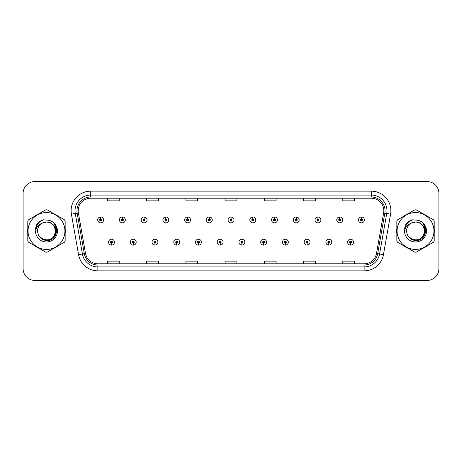 <?xml version="1.0" encoding="UTF-8"?>
<svg xmlns="http://www.w3.org/2000/svg" width="462" height="462" viewBox="0 0 462 462"><rect width="100%" height="100%" fill="white"/><g stroke="black" fill="none" stroke-linecap="round" stroke-linejoin="round"><path stroke-width="0.69" d="M133.206 243.156L133.12 245.12A2.939 2.939 0 0 0 133.374 245.12L133.293 243.156A0.982 0.982 0 0 0 134.228 242.18A0.982 0.982 0 0 0 133.247 241.199A0.982 0.982 0 0 0 132.265 242.18A0.982 0.982 0 0 0 133.206 243.156L133.229 242.573A0.393 0.393 0 0 1 132.854 242.18A0.393 0.393 0 0 1 133.247 241.788A0.393 0.393 0 0 1 133.639 242.18A0.393 0.393 0 0 1 133.264 242.573L133.293 243.156M154.937 243.156L154.851 245.12A2.939 2.939 0 0 0 155.105 245.12L155.024 243.156A0.982 0.982 0 0 0 155.96 242.18A0.982 0.982 0 0 0 154.978 241.199A0.982 0.982 0 0 0 153.996 242.18A0.982 0.982 0 0 0 154.937 243.156L154.961 242.573A0.393 0.393 0 0 1 154.585 242.18A0.393 0.393 0 0 1 154.978 241.788A0.393 0.393 0 0 1 155.371 242.18A0.393 0.393 0 0 1 154.995 242.573L155.024 243.156M176.669 243.156L176.582 245.12A2.939 2.939 0 0 0 176.836 245.12L176.755 243.156A0.982 0.982 0 0 0 177.691 242.18A0.982 0.982 0 0 0 176.709 241.199A0.982 0.982 0 0 0 175.727 242.18A0.982 0.982 0 0 0 176.669 243.156L176.692 242.573A0.393 0.393 0 0 1 176.317 242.18A0.393 0.393 0 0 1 176.709 241.788A0.393 0.393 0 0 1 177.102 242.18A0.393 0.393 0 0 1 176.727 242.573L176.755 243.156M198.4 243.156L198.314 245.12A2.939 2.939 0 0 0 198.568 245.12L198.487 243.156A0.982 0.982 0 0 0 199.422 242.18A0.982 0.982 0 0 0 198.441 241.199A0.982 0.982 0 0 0 197.459 242.18A0.982 0.982 0 0 0 198.4 243.156L198.423 242.573A0.393 0.393 0 0 1 198.048 242.18A0.393 0.393 0 0 1 198.441 241.788A0.393 0.393 0 0 1 198.833 242.18A0.393 0.393 0 0 1 198.458 242.573L198.487 243.156M220.131 243.156L220.045 245.12A2.939 2.939 0 0 0 220.305 245.12L220.218 243.156A0.982 0.982 0 0 0 221.154 242.18A0.982 0.982 0 0 0 220.172 241.199A0.982 0.982 0 0 0 219.19 242.18A0.982 0.982 0 0 0 220.131 243.156L220.155 242.573A0.393 0.393 0 0 1 219.779 242.18A0.393 0.393 0 0 1 220.172 241.788A0.393 0.393 0 0 1 220.565 242.18A0.393 0.393 0 0 1 220.189 242.573L220.218 243.156M241.863 243.156L241.776 245.12A2.939 2.939 0 0 0 242.036 245.12L241.949 243.156A0.982 0.982 0 0 0 242.885 242.18A0.982 0.982 0 0 0 241.903 241.199A0.982 0.982 0 0 0 240.921 242.18A0.982 0.982 0 0 0 241.863 243.156L241.886 242.573A0.393 0.393 0 0 1 241.511 242.18A0.393 0.393 0 0 1 241.903 241.788A0.393 0.393 0 0 1 242.296 242.18A0.393 0.393 0 0 1 241.921 242.573L241.949 243.156M263.594 243.156L263.507 245.12A2.939 2.939 0 0 0 263.767 245.12L263.681 243.156A0.982 0.982 0 0 0 264.616 242.18A0.982 0.982 0 0 0 263.635 241.199A0.982 0.982 0 0 0 262.659 242.18A0.982 0.982 0 0 0 263.594 243.156L263.617 242.573A0.393 0.393 0 0 1 263.242 242.18A0.393 0.393 0 0 1 263.635 241.788A0.393 0.393 0 0 1 264.027 242.18A0.393 0.393 0 0 1 263.652 242.573L263.681 243.156M285.325 243.156L285.239 245.12A2.939 2.939 0 0 0 285.499 245.12L285.412 243.156A0.982 0.982 0 0 0 286.348 242.18A0.982 0.982 0 0 0 285.366 241.199A0.982 0.982 0 0 0 284.39 242.18A0.982 0.982 0 0 0 285.325 243.156L285.349 242.573A0.393 0.393 0 0 1 284.973 242.18A0.393 0.393 0 0 1 285.366 241.788A0.393 0.393 0 0 1 285.759 242.18A0.393 0.393 0 0 1 285.383 242.573L285.412 243.156M307.057 243.156L306.97 245.12A2.939 2.939 0 0 0 307.23 245.12L307.143 243.156A0.982 0.982 0 0 0 308.079 242.18A0.982 0.982 0 0 0 307.097 241.199A0.982 0.982 0 0 0 306.121 242.18A0.982 0.982 0 0 0 307.057 243.156L307.08 242.573A0.393 0.393 0 0 1 306.704 242.18A0.393 0.393 0 0 1 307.097 241.788A0.393 0.393 0 0 1 307.49 242.18A0.393 0.393 0 0 1 307.114 242.573L307.143 243.156M328.788 243.156L328.701 245.12A2.939 2.939 0 0 0 328.961 245.12L328.875 243.156A0.982 0.982 0 0 0 329.81 242.18A0.982 0.982 0 0 0 328.829 241.199A0.982 0.982 0 0 0 327.853 242.18A0.982 0.982 0 0 0 328.788 243.156L328.811 242.573A0.393 0.393 0 0 1 328.436 242.18A0.393 0.393 0 0 1 328.829 241.788A0.393 0.393 0 0 1 329.221 242.18A0.393 0.393 0 0 1 328.846 242.573L328.875 243.156M350.519 243.156L350.433 245.12A2.939 2.939 0 0 0 350.693 245.12L350.606 243.156A0.982 0.982 0 0 0 351.542 242.18A0.982 0.982 0 0 0 350.56 241.199A0.982 0.982 0 0 0 349.584 242.18A0.982 0.982 0 0 0 350.519 243.156L350.543 242.573A0.393 0.393 0 0 1 350.167 242.18A0.393 0.393 0 0 1 350.56 241.788A0.393 0.393 0 0 1 350.953 242.18A0.393 0.393 0 0 1 350.577 242.573L350.606 243.156M111.475 243.156L111.388 245.12A2.939 2.939 0 0 0 111.642 245.12L111.561 243.156A0.982 0.982 0 0 0 112.497 242.18A0.982 0.982 0 0 0 111.515 241.199A0.982 0.982 0 0 0 110.534 242.18A0.982 0.982 0 0 0 111.475 243.156L111.498 242.573A0.393 0.393 0 0 1 111.123 242.18A0.393 0.393 0 0 1 111.515 241.788A0.393 0.393 0 0 1 111.908 242.18A0.393 0.393 0 0 1 111.533 242.573L111.561 243.156M122.424 218.919L122.511 216.961A2.939 2.939 0 0 0 122.251 216.961L122.338 218.919A0.982 0.982 0 0 0 121.402 219.9A0.982 0.982 0 0 0 122.384 220.882A0.982 0.982 0 0 0 123.366 219.9A0.982 0.982 0 0 0 122.424 218.919L122.401 219.508A0.393 0.393 0 0 1 122.776 219.9A0.393 0.393 0 0 1 122.384 220.293A0.393 0.393 0 0 1 121.991 219.9A0.393 0.393 0 0 1 122.366 219.508L122.338 218.919M144.156 218.919L144.242 216.961A2.939 2.939 0 0 0 143.982 216.961L144.069 218.919A0.982 0.982 0 0 0 143.133 219.9A0.982 0.982 0 0 0 144.115 220.882A0.982 0.982 0 0 0 145.097 219.9A0.982 0.982 0 0 0 144.156 218.919L144.132 219.508A0.393 0.393 0 0 1 144.508 219.9A0.393 0.393 0 0 1 144.115 220.293A0.393 0.393 0 0 1 143.722 219.9A0.393 0.393 0 0 1 144.098 219.508L144.069 218.919M165.887 218.919L165.974 216.961A2.939 2.939 0 0 0 165.719 216.961L165.8 218.919A0.982 0.982 0 0 0 164.865 219.9A0.982 0.982 0 0 0 165.846 220.882A0.982 0.982 0 0 0 166.828 219.9A0.982 0.982 0 0 0 165.887 218.919L165.864 219.508A0.393 0.393 0 0 1 166.239 219.9A0.393 0.393 0 0 1 165.846 220.293A0.393 0.393 0 0 1 165.454 219.9A0.393 0.393 0 0 1 165.829 219.508L165.8 218.919M187.618 218.919L187.705 216.961A2.939 2.939 0 0 0 187.451 216.961L187.532 218.919A0.982 0.982 0 0 0 186.596 219.9A0.982 0.982 0 0 0 187.578 220.882A0.982 0.982 0 0 0 188.56 219.9A0.982 0.982 0 0 0 187.618 218.919L187.595 219.508A0.393 0.393 0 0 1 187.97 219.9A0.393 0.393 0 0 1 187.578 220.293A0.393 0.393 0 0 1 187.185 219.9A0.393 0.393 0 0 1 187.56 219.508L187.532 218.919M209.35 218.919L209.436 216.961A2.939 2.939 0 0 0 209.182 216.961L209.263 218.919A0.982 0.982 0 0 0 208.327 219.9A0.982 0.982 0 0 0 209.309 220.882A0.982 0.982 0 0 0 210.291 219.9A0.982 0.982 0 0 0 209.35 218.919L209.326 219.508A0.393 0.393 0 0 1 209.702 219.9A0.393 0.393 0 0 1 209.309 220.293A0.393 0.393 0 0 1 208.916 219.9A0.393 0.393 0 0 1 209.292 219.508L209.263 218.919M231.081 218.919L231.167 216.961A2.939 2.939 0 0 0 230.913 216.961L230.994 218.919A0.982 0.982 0 0 0 230.059 219.9A0.982 0.982 0 0 0 231.04 220.882A0.982 0.982 0 0 0 232.022 219.9A0.982 0.982 0 0 0 231.081 218.919L231.058 219.508A0.393 0.393 0 0 1 231.433 219.9A0.393 0.393 0 0 1 231.04 220.293A0.393 0.393 0 0 1 230.648 219.9A0.393 0.393 0 0 1 231.023 219.508L230.994 218.919M252.812 218.919L252.899 216.961A2.939 2.939 0 0 0 252.645 216.961L252.726 218.919A0.982 0.982 0 0 0 251.79 219.9A0.982 0.982 0 0 0 252.772 220.882A0.982 0.982 0 0 0 253.754 219.9A0.982 0.982 0 0 0 252.812 218.919L252.789 219.508A0.393 0.393 0 0 1 253.164 219.9A0.393 0.393 0 0 1 252.772 220.293A0.393 0.393 0 0 1 252.379 219.9A0.393 0.393 0 0 1 252.754 219.508L252.726 218.919M274.543 218.919L274.63 216.961A2.939 2.939 0 0 0 274.376 216.961L274.457 218.919A0.982 0.982 0 0 0 273.521 219.9A0.982 0.982 0 0 0 274.503 220.882A0.982 0.982 0 0 0 275.485 219.9A0.982 0.982 0 0 0 274.543 218.919L274.52 219.508A0.393 0.393 0 0 1 274.896 219.9A0.393 0.393 0 0 1 274.503 220.293A0.393 0.393 0 0 1 274.11 219.9A0.393 0.393 0 0 1 274.486 219.508L274.457 218.919M296.275 218.919L296.361 216.961A2.939 2.939 0 0 0 296.107 216.961L296.188 218.919A0.982 0.982 0 0 0 295.253 219.9A0.982 0.982 0 0 0 296.234 220.882A0.982 0.982 0 0 0 297.216 219.9A0.982 0.982 0 0 0 296.275 218.919L296.252 219.508A0.393 0.393 0 0 1 296.627 219.9A0.393 0.393 0 0 1 296.234 220.293A0.393 0.393 0 0 1 295.842 219.9A0.393 0.393 0 0 1 296.217 219.508L296.188 218.919M318.006 218.919L318.093 216.961A2.939 2.939 0 0 0 317.839 216.961L317.92 218.919A0.982 0.982 0 0 0 316.984 219.9A0.982 0.982 0 0 0 317.966 220.882A0.982 0.982 0 0 0 318.947 219.9A0.982 0.982 0 0 0 318.006 218.919L317.983 219.508A0.393 0.393 0 0 1 318.358 219.9A0.393 0.393 0 0 1 317.966 220.293A0.393 0.393 0 0 1 317.573 219.9A0.393 0.393 0 0 1 317.948 219.508L317.92 218.919M339.737 218.919L339.824 216.961A2.939 2.939 0 0 0 339.57 216.961L339.651 218.919A0.982 0.982 0 0 0 338.715 219.9A0.982 0.982 0 0 0 339.697 220.882A0.982 0.982 0 0 0 340.679 219.9A0.982 0.982 0 0 0 339.737 218.919L339.714 219.508A0.393 0.393 0 0 1 340.09 219.9A0.393 0.393 0 0 1 339.697 220.293A0.393 0.393 0 0 1 339.304 219.9A0.393 0.393 0 0 1 339.68 219.508L339.651 218.919M361.469 218.919L361.555 216.961A2.939 2.939 0 0 0 361.301 216.961L361.382 218.919A0.982 0.982 0 0 0 360.447 219.9A0.982 0.982 0 0 0 361.428 220.882A0.982 0.982 0 0 0 362.41 219.9A0.982 0.982 0 0 0 361.469 218.919L361.446 219.508A0.393 0.393 0 0 1 361.821 219.9A0.393 0.393 0 0 1 361.428 220.293A0.393 0.393 0 0 1 361.036 219.9A0.393 0.393 0 0 1 361.411 219.508L361.382 218.919M100.693 218.919L100.78 216.961A2.939 2.939 0 0 0 100.52 216.961L100.606 218.919A0.982 0.982 0 0 0 99.671 219.9A0.982 0.982 0 0 0 100.652 220.882A0.982 0.982 0 0 0 101.628 219.9A0.982 0.982 0 0 0 100.693 218.919L100.67 219.508A0.393 0.393 0 0 1 101.045 219.9A0.393 0.393 0 0 1 100.652 220.293A0.393 0.393 0 0 1 100.26 219.9A0.393 0.393 0 0 1 100.635 219.508L100.606 218.919M27.651 231A18.827 18.827 0 0 0 27.795 233.35A18.827 18.827 0 0 1 27.795 228.65A18.827 18.827 0 0 0 27.651 231M35.106 246.003A18.827 18.827 0 0 0 39.172 248.354A18.827 18.827 0 0 1 35.106 246.003M53.783 248.354A18.827 18.827 0 0 0 57.854 246.003A18.827 18.827 0 0 1 53.783 248.354M65.159 233.35A18.827 18.827 0 0 0 65.159 228.65A18.827 18.827 0 0 1 65.159 233.35M396.691 231A18.827 18.827 0 0 0 396.841 233.35A18.827 18.827 0 0 1 396.841 228.65A18.827 18.827 0 0 0 396.691 231M404.146 246.003A18.827 18.827 0 0 0 408.217 248.354A18.827 18.827 0 0 1 404.146 246.003M422.828 248.354A18.827 18.827 0 0 0 426.894 246.003A18.827 18.827 0 0 1 422.828 248.354M434.205 233.35A18.827 18.827 0 0 0 434.205 228.65A18.827 18.827 0 0 1 434.205 233.35M78.176 210.759A12.555 12.555 0 0 1 90.725 198.21L371.275 198.21A12.555 12.555 0 0 1 383.633 212.942L376.495 253.419A12.555 12.555 0 0 1 364.137 263.79L97.863 263.79A12.555 12.555 0 0 1 85.505 253.419L78.367 212.942A12.555 12.555 0 0 1 78.176 210.759M76.958 210.759A13.768 13.768 0 0 0 77.166 213.149L84.303 253.632A13.768 13.768 0 0 0 97.863 265.009L364.137 265.009A13.768 13.768 0 0 0 377.697 253.632L384.834 213.149A13.768 13.768 0 0 0 371.275 196.991L90.725 196.991A13.768 13.768 0 0 0 76.958 210.759M71.414 214.166A19.612 19.612 0 0 1 90.725 191.147L371.275 191.147A19.612 19.612 0 0 1 390.586 214.166L383.448 254.649A19.612 19.612 0 0 1 364.137 270.853L97.863 270.853A19.612 19.612 0 0 1 78.552 254.649L71.414 214.166L75.271 213.484A15.691 15.691 0 0 1 90.725 195.068L371.275 195.068A15.691 15.691 0 0 1 386.729 213.484L379.585 253.967A15.691 15.691 0 0 1 364.137 266.932L97.863 266.932A15.691 15.691 0 0 1 82.415 253.967L75.271 213.484A15.691 15.691 0 0 1 75.035 210.759M57.854 215.997A18.827 18.827 0 0 0 53.783 213.646A18.827 18.827 0 0 1 57.854 215.997M39.172 213.646A18.827 18.827 0 0 0 35.106 215.997A18.827 18.827 0 0 1 39.172 213.646M426.894 215.997A18.827 18.827 0 0 0 422.828 213.646A18.827 18.827 0 0 1 426.894 215.997M408.217 213.646A18.827 18.827 0 0 0 404.146 215.997A18.827 18.827 0 0 1 408.217 213.646M438.9 193.341A11.769 11.769 0 0 0 427.131 181.578L34.869 181.578A11.769 11.769 0 0 0 23.1 193.341L23.1 268.659A11.769 11.769 0 0 0 34.869 280.422L427.131 280.422A11.769 11.769 0 0 0 438.9 268.659L438.9 193.341L438.9 268.659M377.697 253.632L379.585 253.967L386.729 213.484L390.586 214.166M225.115 198.21L225.115 200.866L236.885 200.866L236.885 198.21M185.891 198.21L185.891 200.866L197.655 200.866L197.655 198.21M146.662 198.21L146.662 200.866L158.431 200.866L158.431 198.21M107.438 198.21L107.438 200.866L119.208 200.866L119.208 198.21M264.345 198.21L264.345 200.866L276.109 200.866L276.109 198.21M303.569 198.21L303.569 200.866L315.338 200.866L315.338 198.21M342.792 198.21L342.792 200.866L354.562 200.866L354.562 198.21M236.885 263.79L236.885 261.134L225.115 261.134L225.115 263.79M197.655 263.79L197.655 261.134L185.891 261.134L185.891 263.79M158.431 263.79L158.431 261.134L146.662 261.134L146.662 263.79M119.208 263.79L119.208 261.134L107.438 261.134L107.438 263.79M276.109 263.79L276.109 261.134L264.345 261.134L264.345 263.79M315.338 263.79L315.338 261.134L303.569 261.134L303.569 263.79M354.562 263.79L354.562 261.134L342.792 261.134L342.792 263.79M23.1 193.341L23.1 268.659M427.131 181.578L34.869 181.578M34.869 280.422L427.131 280.422M103.592 219.9A2.939 2.939 0 0 0 100.78 216.961A2.939 2.939 0 0 1 103.592 219.9A2.939 2.939 0 0 1 100.652 222.84A2.939 2.939 0 0 1 97.707 219.9A2.939 2.939 0 0 1 100.52 216.961M108.576 242.18A2.939 2.939 0 0 0 111.388 245.12A2.939 2.939 0 0 1 108.576 242.18A2.939 2.939 0 0 1 111.515 239.235A2.939 2.939 0 0 1 114.46 242.18A2.939 2.939 0 0 1 111.642 245.12M125.323 219.9A2.939 2.939 0 0 0 122.511 216.961A2.939 2.939 0 0 1 125.323 219.9A2.939 2.939 0 0 1 122.384 222.84A2.939 2.939 0 0 1 119.439 219.9A2.939 2.939 0 0 1 122.251 216.961M147.055 219.9A2.939 2.939 0 0 0 144.242 216.961A2.939 2.939 0 0 1 147.055 219.9A2.939 2.939 0 0 1 144.115 222.84A2.939 2.939 0 0 1 141.17 219.9A2.939 2.939 0 0 1 143.982 216.961M168.786 219.9A2.939 2.939 0 0 0 165.974 216.961A2.939 2.939 0 0 1 168.786 219.9A2.939 2.939 0 0 1 165.846 222.84A2.939 2.939 0 0 1 162.901 219.9A2.939 2.939 0 0 1 165.719 216.961M190.517 219.9A2.939 2.939 0 0 0 187.705 216.961A2.939 2.939 0 0 1 190.517 219.9A2.939 2.939 0 0 1 187.578 222.84A2.939 2.939 0 0 1 184.633 219.9A2.939 2.939 0 0 1 187.451 216.961L187.514 218.526M130.307 242.18A2.939 2.939 0 0 0 133.12 245.12A2.939 2.939 0 0 1 130.307 242.18A2.939 2.939 0 0 1 133.247 239.235A2.939 2.939 0 0 1 136.192 242.18A2.939 2.939 0 0 1 133.374 245.12M152.038 242.18A2.939 2.939 0 0 0 154.851 245.12A2.939 2.939 0 0 1 152.038 242.18A2.939 2.939 0 0 1 154.978 239.235A2.939 2.939 0 0 1 157.923 242.18A2.939 2.939 0 0 1 155.105 245.12M173.77 242.18A2.939 2.939 0 0 0 176.582 245.12A2.939 2.939 0 0 1 173.77 242.18A2.939 2.939 0 0 1 176.709 239.235A2.939 2.939 0 0 1 179.654 242.18A2.939 2.939 0 0 1 176.836 245.12M55.44 230.677A8.969 8.969 0 0 0 41.99 223.238C37.595 226.363 36.481 230.399 38.635 235.343L38.756 235.556A8.969 8.969 0 0 0 46.477 239.969C58.045 240.529 58.045 221.471 46.477 222.031L41.99 223.238L46.477 222.031C58.045 221.471 58.045 240.529 46.477 239.969A8.969 8.969 0 0 0 55.446 231C54.914 225.554 51.923 222.563 46.477 222.031C58.045 221.471 58.045 240.529 46.477 239.969C58.045 240.529 58.045 221.471 46.477 222.031C58.045 221.471 58.045 240.529 46.477 239.969C58.045 240.529 58.045 221.471 46.477 222.031C58.045 221.471 58.045 240.529 46.477 239.969L41.996 238.767L38.756 235.556L41.996 238.767L46.477 239.969L41.996 238.767L38.756 235.556L41.996 238.767L46.477 239.969L41.996 238.767L38.756 235.556L41.996 238.767L46.477 239.969L41.996 238.767L38.756 235.556C40.471 238.583 43.047 240.228 46.477 240.488C58.472 241.493 60.343 222.384 48.781 220.282L43.22 219.802C40.119 220.755 37.786 222.644 36.209 225.468L35.522 231.237A10.961 10.961 0 0 0 46.477 241.961A10.961 10.961 0 0 0 48.781 220.282M46.477 249.434A18.434 18.434 0 0 0 64.917 231A18.434 18.434 0 0 0 46.477 212.566A18.434 18.434 0 0 0 28.043 231A18.434 18.434 0 0 0 46.477 249.434M46.477 252.183A21.183 21.183 0 0 0 47.17 252.171L64.466 242.186A21.183 21.183 0 0 0 65.159 240.985L65.159 221.015A21.183 21.183 0 0 0 64.466 219.814L47.17 209.829A21.183 21.183 0 0 0 45.784 209.829L28.494 219.814A21.183 21.183 0 0 0 27.795 221.015L27.795 240.985A21.183 21.183 0 0 0 28.494 242.186L45.784 252.171A21.183 21.183 0 0 0 46.477 252.183M46.477 220.039L48.787 220.287M35.522 231.237C36.157 227.373 38.311 224.705 41.99 223.238M43.151 219.82L40.644 220.9L36.209 225.468L40.644 220.9L43.151 219.82L40.644 220.9L36.221 225.444L40.644 220.9L43.151 219.82L40.644 220.9L36.221 225.444L40.644 220.9L43.151 219.82L40.644 220.9L36.209 225.468L40.644 220.9L43.22 219.802L39.189 221.899M424.48 230.677A8.969 8.969 0 0 0 411.036 223.238C406.641 226.363 405.521 230.399 407.675 235.343L407.796 235.556A8.969 8.969 0 0 0 415.523 239.969C427.09 240.529 427.09 221.471 415.523 222.031L411.036 223.238L415.523 222.031C427.09 221.471 427.09 240.529 415.523 239.969A8.969 8.969 0 0 0 424.486 231C423.954 225.554 420.969 222.563 415.523 222.031C427.09 221.471 427.09 240.529 415.523 239.969C427.09 240.529 427.09 221.471 415.523 222.031C427.09 221.471 427.09 240.529 415.523 239.969C427.09 240.529 427.09 221.471 415.523 222.031C427.09 221.471 427.09 240.529 415.523 239.969L411.036 238.767L407.796 235.556L411.036 238.767L415.523 239.969L411.036 238.767L407.796 235.556L411.036 238.767L415.523 239.969L411.036 238.767L407.796 235.556L411.036 238.767L415.523 239.969L411.036 238.767L407.796 235.556C409.511 238.583 412.087 240.228 415.523 240.488C427.512 241.493 429.383 222.384 417.821 220.282L412.26 219.802C409.165 220.755 406.826 222.644 405.255 225.468L404.562 231.237A10.961 10.961 0 0 0 415.523 241.961A10.961 10.961 0 0 0 417.821 220.282L415.523 220.039M415.523 249.434A18.434 18.434 0 0 0 433.957 231A18.434 18.434 0 0 0 415.523 212.566A18.434 18.434 0 0 0 397.083 231A18.434 18.434 0 0 0 415.523 249.434M415.523 252.183A21.183 21.183 0 0 0 416.216 252.171L433.506 242.186A21.183 21.183 0 0 0 434.205 240.985L434.205 221.015A21.183 21.183 0 0 0 433.506 219.814L416.216 209.829A21.183 21.183 0 0 0 414.83 209.829L397.534 219.814A21.183 21.183 0 0 0 396.841 221.015L396.841 240.985A21.183 21.183 0 0 0 397.534 242.186L414.83 252.171A21.183 21.183 0 0 0 415.523 252.183M404.562 231.237C405.197 227.373 407.357 224.705 411.036 223.238M412.196 219.82L409.69 220.9L405.255 225.468L409.69 220.9L412.196 219.82L409.69 220.9L405.266 225.444L409.69 220.9L412.196 219.82L409.69 220.9L405.266 225.444L409.69 220.9L412.196 219.82L409.69 220.9L405.255 225.468L409.69 220.9L412.26 219.802L408.229 221.899M38.9 222.268L40.696 220.986L44.046 219.693L40.696 220.986L38.9 222.268L40.696 220.986L44.046 219.693L40.696 220.986L38.9 222.268L40.696 220.986L44.046 219.693L40.696 220.986L38.9 222.268L40.696 220.986L44.046 219.693L40.696 220.986L38.9 222.268L40.696 220.986L44.046 219.693L40.696 220.986L38.9 222.268L40.696 220.986L44.046 219.693L40.696 220.986L38.9 222.268L40.696 220.986L44.046 219.693L40.696 220.986L38.9 222.268L40.696 220.986L44.046 219.693L40.696 220.986L38.9 222.268L40.696 220.986L44.046 219.693L38.877 222.286L37.278 224.578L36.279 228.528M39.212 236.255L43.861 239.749L49.682 239.818L54.47 236.463L56.531 231L54.383 223.851M407.94 222.268L409.736 220.986L413.092 219.693L409.736 220.986L407.94 222.268L409.736 220.986L413.092 219.693L409.736 220.986L407.94 222.268L409.736 220.986L413.092 219.693L409.736 220.986L407.94 222.268L409.736 220.986L413.092 219.693L409.736 220.986L407.94 222.268L409.736 220.986L413.092 219.693L409.736 220.986L407.94 222.268L409.736 220.986L413.092 219.693L409.736 220.986L407.94 222.268L409.736 220.986L413.092 219.693L409.736 220.986L407.94 222.268L409.736 220.986L413.092 219.693L409.736 220.986L407.94 222.268L409.736 220.986L413.092 219.693L407.917 222.286L406.317 224.578L405.324 228.528M408.258 236.255L412.901 239.749L418.728 239.818L423.51 236.463L425.571 231L423.423 223.851M212.249 219.9A2.939 2.939 0 0 0 209.436 216.961A2.939 2.939 0 0 1 212.249 219.9A2.939 2.939 0 0 1 209.309 222.84A2.939 2.939 0 0 1 206.364 219.9A2.939 2.939 0 0 1 209.182 216.961L209.246 218.526M233.98 219.9A2.939 2.939 0 0 0 231.167 216.961A2.939 2.939 0 0 1 233.98 219.9A2.939 2.939 0 0 1 231.04 222.84A2.939 2.939 0 0 1 228.095 219.9A2.939 2.939 0 0 1 230.913 216.961L230.977 218.526M255.711 219.9A2.939 2.939 0 0 0 252.899 216.961A2.939 2.939 0 0 1 255.711 219.9A2.939 2.939 0 0 1 252.772 222.84A2.939 2.939 0 0 1 249.827 219.9A2.939 2.939 0 0 1 252.645 216.961L252.708 218.526M195.501 242.18A2.939 2.939 0 0 0 198.314 245.12A2.939 2.939 0 0 1 195.501 242.18A2.939 2.939 0 0 1 198.441 239.235A2.939 2.939 0 0 1 201.386 242.18A2.939 2.939 0 0 1 198.568 245.12M217.232 242.18A2.939 2.939 0 0 0 220.045 245.12A2.939 2.939 0 0 1 217.232 242.18A2.939 2.939 0 0 1 220.172 239.235A2.939 2.939 0 0 1 223.117 242.18A2.939 2.939 0 0 1 220.305 245.12M238.964 242.18A2.939 2.939 0 0 0 241.776 245.12A2.939 2.939 0 0 1 238.964 242.18A2.939 2.939 0 0 1 241.903 239.235A2.939 2.939 0 0 1 244.848 242.18A2.939 2.939 0 0 1 242.036 245.12M277.443 219.9A2.939 2.939 0 0 0 274.63 216.961A2.939 2.939 0 0 1 277.443 219.9A2.939 2.939 0 0 1 274.503 222.84A2.939 2.939 0 0 1 271.558 219.9A2.939 2.939 0 0 1 274.376 216.961L274.44 218.526M299.174 219.9A2.939 2.939 0 0 0 296.361 216.961A2.939 2.939 0 0 1 299.174 219.9A2.939 2.939 0 0 1 296.234 222.84A2.939 2.939 0 0 1 293.289 219.9A2.939 2.939 0 0 1 296.107 216.961L296.171 218.526M320.905 219.9A2.939 2.939 0 0 0 318.093 216.961A2.939 2.939 0 0 1 320.905 219.9A2.939 2.939 0 0 1 317.966 222.84A2.939 2.939 0 0 1 315.02 219.9A2.939 2.939 0 0 1 317.839 216.961M342.637 219.9A2.939 2.939 0 0 0 339.824 216.961A2.939 2.939 0 0 1 342.637 219.9A2.939 2.939 0 0 1 339.697 222.84A2.939 2.939 0 0 1 336.752 219.9A2.939 2.939 0 0 1 339.57 216.961M364.368 219.9A2.939 2.939 0 0 0 361.555 216.961A2.939 2.939 0 0 1 364.368 219.9A2.939 2.939 0 0 1 361.428 222.84A2.939 2.939 0 0 1 358.483 219.9A2.939 2.939 0 0 1 361.301 216.961M260.695 242.18A2.939 2.939 0 0 0 263.507 245.12A2.939 2.939 0 0 1 260.695 242.18A2.939 2.939 0 0 1 263.635 239.235A2.939 2.939 0 0 1 266.58 242.18A2.939 2.939 0 0 1 263.767 245.12M282.426 242.18A2.939 2.939 0 0 0 285.239 245.12A2.939 2.939 0 0 1 282.426 242.18A2.939 2.939 0 0 1 285.366 239.235A2.939 2.939 0 0 1 288.311 242.18A2.939 2.939 0 0 1 285.499 245.12M304.158 242.18A2.939 2.939 0 0 0 306.97 245.12A2.939 2.939 0 0 1 304.158 242.18A2.939 2.939 0 0 1 307.097 239.235A2.939 2.939 0 0 1 310.042 242.18A2.939 2.939 0 0 1 307.23 245.12M325.889 242.18A2.939 2.939 0 0 0 328.701 245.12A2.939 2.939 0 0 1 325.889 242.18A2.939 2.939 0 0 1 328.829 239.235A2.939 2.939 0 0 1 331.774 242.18A2.939 2.939 0 0 1 328.961 245.12M347.62 242.18A2.939 2.939 0 0 0 350.433 245.12A2.939 2.939 0 0 1 347.62 242.18A2.939 2.939 0 0 1 350.56 239.235A2.939 2.939 0 0 1 353.505 242.18A2.939 2.939 0 0 1 350.693 245.12M371.275 191.147L371.275 196.991M75.271 213.484L77.166 213.149M97.863 270.853L97.863 265.009M364.137 265.009L364.137 270.853M78.552 254.649L84.303 253.632M384.834 213.149L386.729 213.484M90.725 191.147L90.725 196.991M379.585 253.967L383.448 254.649M37.278 224.578A11.221 11.221 0 0 0 35.435 228.996M406.317 224.578A11.221 11.221 0 0 0 404.481 228.996"/></g></svg>

